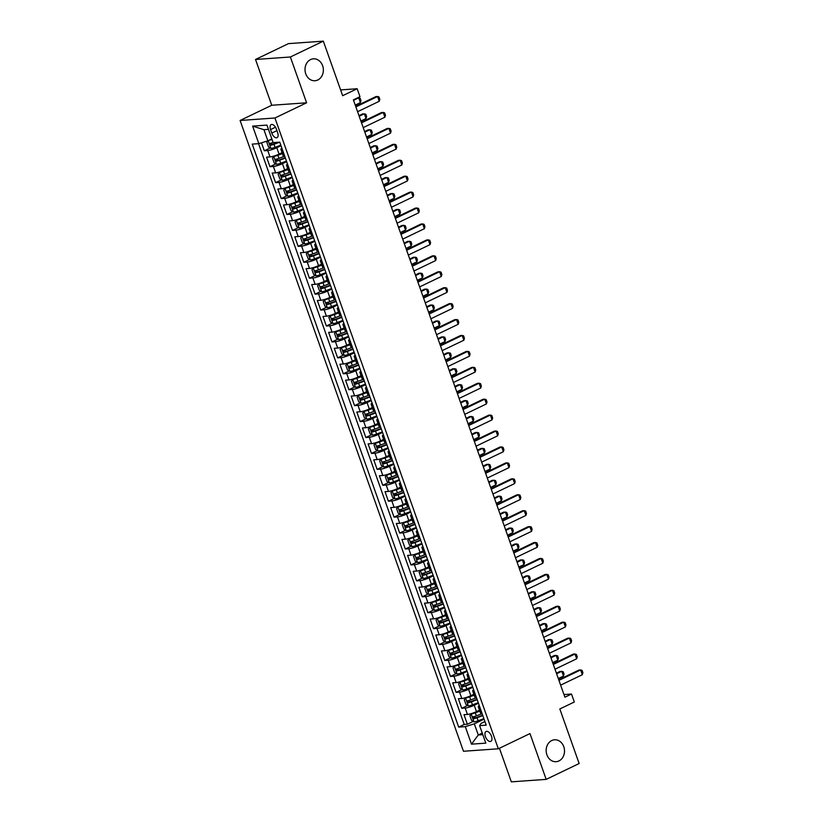 <?xml version="1.0" encoding="UTF-8"?>
<svg xmlns="http://www.w3.org/2000/svg" width="823" height="823" viewBox="0 0 823 823"><rect width="100%" height="100%" fill="white"/><g stroke="black" fill="none" stroke-linecap="round" stroke-linejoin="round"><path stroke-width="1.23" d="M551.719 740.546A10.977 9.166 -94.1 0 1 554.548 739.795A10.977 9.166 -94.1 0 1 564.239 748.364A10.977 9.166 -94.1 0 1 558.94 760.936A10.977 9.166 -94.1 0 1 556.111 761.697A10.977 9.166 -94.1 0 1 546.431 753.127A10.977 9.166 -94.1 0 1 551.719 740.546M310.58 59.585A10.977 9.166 -94.1 0 1 313.409 58.824A10.977 9.166 -94.1 0 1 323.089 67.393A10.977 9.166 -94.1 0 1 317.801 79.975A10.977 9.166 -94.1 0 1 314.972 80.736A10.977 9.166 -94.1 0 1 305.282 72.167A10.977 9.166 -94.1 0 1 310.58 59.585M491.465 736.215A5.494 2.87 -115.7 0 0 486.074 731.482A5.494 2.87 -115.7 0 0 485.436 736.636A5.494 2.87 -115.7 0 0 490.827 741.369A5.494 2.87 -115.7 0 0 491.465 736.215M499.438 748.261L511.33 781.85L546.184 779.371L579.145 763.528L559.825 708.973L574.32 701.998L571.501 694.036L563.981 694.571M240.1 120.477L463.472 751.265L498.327 748.786L274.954 117.998L240.1 120.477L271.744 105.262L306.598 102.793L290.375 56.993L255.521 59.472L271.744 105.262M255.521 59.472L288.482 43.629L323.336 41.15L342.656 95.705L357.151 88.74L340.599 89.913M290.375 56.993L323.336 41.15M261.488 142.811L264.317 150.784L270.191 147.955M282.073 152.656L279.048 154.107A6.862 1.183 160.5 0 1 270.006 156.905L266.57 157.152L269.954 166.709L275.828 163.88M287.711 168.581L284.686 170.032A6.862 1.183 -19.5 0 1 275.654 172.84L272.207 173.077L275.592 182.634L281.466 179.815M293.348 184.506L290.334 185.967A6.862 1.183 -19.5 0 1 281.291 188.765L277.855 189.012L281.24 198.569L287.114 195.74M298.996 200.442L295.971 201.892A6.862 1.183 -19.5 0 1 286.929 204.69L283.493 204.937L286.877 214.494L292.751 211.676M304.633 216.367L301.609 217.817A6.862 1.183 -19.5 0 1 292.566 220.626L289.13 220.873L292.515 230.43L298.389 227.601M310.271 232.292L307.257 233.753A6.862 1.183 -19.5 0 1 298.214 236.551L294.778 236.798L298.163 246.355L304.037 243.526M315.919 248.227L312.894 249.678A6.862 1.183 -19.5 0 1 303.852 252.486L300.416 252.723L303.8 262.28L309.674 259.461M321.556 264.152L318.532 265.603A6.862 1.183 -19.5 0 1 309.489 268.411L306.053 268.658L309.438 278.215L315.312 275.386M327.194 280.087L324.18 281.538A6.862 1.183 -19.5 0 1 315.137 284.336L311.691 284.583L315.075 294.14L320.96 291.321M332.842 296.013L329.817 297.463A6.862 1.183 -19.5 0 1 320.775 300.272L317.339 300.508L320.723 310.065L326.597 307.246M338.479 311.938L335.455 313.398A6.862 1.183 -19.5 0 1 326.412 316.197L322.976 316.444L326.361 326.001L332.235 323.172M344.117 327.873L341.092 329.323A6.862 1.183 -19.5 0 1 332.06 332.122L328.614 332.369L331.998 341.926L337.883 339.107M349.765 343.798L346.74 345.249A6.862 1.183 -19.5 0 1 337.697 348.057L334.261 348.304L337.646 357.861L343.52 355.032M355.402 359.733L352.378 361.184A6.862 1.183 -19.5 0 1 343.335 363.982L339.899 364.229L343.284 373.786L349.158 370.957M361.04 375.658L358.015 377.109A6.862 1.183 -19.5 0 1 348.983 379.917L345.537 380.154L348.921 389.711L354.795 386.892M366.677 391.583L363.663 393.044A6.862 1.183 -19.5 0 1 354.62 395.842L351.184 396.089L354.569 405.646L360.443 402.817M372.325 407.519L369.301 408.969A6.862 1.183 -19.5 0 1 360.258 411.767L356.822 412.014L360.207 421.571L366.081 418.753M377.963 423.444L374.938 424.894A6.862 1.183 -19.5 0 1 365.906 427.703L362.459 427.939L365.844 437.507L371.718 434.678M383.6 439.369L380.586 440.83A6.862 1.183 -19.5 0 1 371.543 443.628L368.107 443.875L371.492 453.432L377.366 450.603M389.248 455.304L386.224 456.755A6.862 1.183 -19.5 0 1 377.181 459.563L373.745 459.8L377.129 469.357L383.004 466.538M394.886 471.229L391.861 472.68A6.862 1.183 -19.5 0 1 382.818 475.488L379.382 475.735L382.767 485.292L388.641 482.463M400.523 487.165L397.509 488.615A6.862 1.183 -19.5 0 1 388.466 491.413L385.03 491.66L388.405 501.217L394.289 498.388M406.171 503.09L403.147 504.54A6.862 1.183 -19.5 0 1 394.104 507.349L390.668 507.585L394.052 517.142L399.927 514.324M411.809 519.015L408.784 520.475A6.862 1.183 -19.5 0 1 399.741 523.274L396.305 523.521L399.69 533.078L405.564 530.249M417.446 534.95L414.432 536.401A6.862 1.183 -19.5 0 1 405.389 539.199L401.943 539.446L405.328 549.003L411.212 546.184M423.094 550.875L420.069 552.326A6.862 1.183 -19.5 0 1 411.027 555.134L407.591 555.381L410.975 564.938L416.85 562.109M428.732 566.81L425.707 568.261A6.862 1.183 -19.5 0 1 416.664 571.059L413.228 571.306L416.613 580.863L422.487 578.034M434.369 582.735L431.345 584.186A6.862 1.183 -19.5 0 1 422.312 586.994L418.866 587.231L422.25 596.788L428.125 593.969M440.017 598.66L436.992 600.111A6.862 1.183 -19.5 0 1 427.95 602.92L424.514 603.166L427.898 612.724L433.772 609.894M445.654 614.596L442.63 616.046A6.862 1.183 -19.5 0 1 433.587 618.845L430.151 619.091L433.536 628.649L439.41 625.83M451.292 630.521L448.268 631.971A6.862 1.183 -19.5 0 1 439.235 634.78L435.789 635.017L439.173 644.574L445.048 641.755M456.93 646.446L453.915 647.907A6.862 1.183 -19.5 0 1 444.873 650.705L441.437 650.952L444.821 660.509L450.695 657.68M462.577 662.381L459.553 663.832A6.862 1.183 -19.5 0 1 450.51 666.63L447.074 666.877L450.459 676.434L456.333 673.615M468.215 678.306L465.19 679.757A6.862 1.183 -19.5 0 1 456.148 682.565L452.712 682.812L456.096 692.369L461.97 689.54M473.853 694.242L470.838 695.692A6.862 1.183 -19.5 0 1 461.796 698.49L458.36 698.737L461.744 708.294L467.618 705.465M357.151 88.74L359.98 96.703L353.386 99.871L564.907 697.204L571.501 694.036M270.561 129.581L271.796 133.079A5.319 2.778 -115.7 0 0 277.022 137.667A5.319 2.778 -115.7 0 0 277.639 132.668L276.405 129.16A5.319 2.778 -115.7 0 0 271.179 124.582A5.319 2.778 -115.7 0 0 270.561 129.581L275.468 127.226M484.912 721.524L481.105 723.355L479.603 725.619L486.198 725.156L279.748 142.153L273.154 142.626L266.94 125.096L252.63 126.114L258.834 143.644L252.239 144.107L458.689 727.11L465.283 726.637L474.326 723.839L478.276 734.99L482.803 734.661M479.603 725.619L485.807 743.148L471.486 744.167L465.283 726.637M478.43 703.223L474.223 705.249A6.862 1.183 160.5 0 1 465.18 708.047L461.744 708.294M479.5 710.167L476.476 711.617L474.223 705.249M472.793 687.298L468.575 689.314A6.862 1.183 160.5 0 1 459.532 692.122L456.096 692.369M467.145 671.362L462.938 673.389A6.862 1.183 160.5 0 1 453.895 676.187L450.459 676.434M461.508 655.437L457.3 657.464A6.862 1.183 160.5 0 1 448.257 660.262L444.821 660.509M455.87 639.512L451.652 641.529A6.862 1.183 160.5 0 1 442.62 644.337L439.173 644.574M450.222 623.577L446.015 625.603A6.862 1.183 160.5 0 1 436.972 628.402L433.536 628.649M444.585 607.652L440.377 609.678A6.862 1.183 160.5 0 1 431.334 612.477L427.898 612.724M438.947 591.716L434.729 593.743A6.862 1.183 160.5 0 1 425.697 596.552L422.25 596.788M433.299 575.791L429.092 577.818A6.862 1.183 160.5 0 1 420.049 580.616L416.613 580.863M427.662 559.866L423.454 561.883A6.862 1.183 160.5 0 1 414.411 564.691L410.975 564.938M422.024 543.931L417.817 545.958A6.862 1.183 160.5 0 1 408.774 548.756L405.328 549.003M416.376 528.006L412.169 530.033A6.862 1.183 160.5 0 1 403.126 532.831L399.69 533.078M410.739 512.071L406.531 514.097A6.862 1.183 160.5 0 1 397.488 516.906L394.052 517.142M405.101 496.146L400.894 498.172A6.862 1.183 160.5 0 1 391.851 500.97L388.405 501.217M399.464 480.221L395.246 482.237A6.862 1.183 160.5 0 1 386.203 485.045L382.767 485.292M393.816 464.285L389.608 466.312A6.862 1.183 160.5 0 1 380.565 469.12L377.129 469.357M388.178 448.36L383.971 450.387A6.862 1.183 160.5 0 1 374.928 453.185L371.492 453.432M382.541 432.435L378.323 434.451A6.862 1.183 160.5 0 1 369.28 437.26L365.844 437.507M376.893 416.5L372.685 418.526A6.862 1.183 160.5 0 1 363.643 421.325L360.207 421.571M371.255 400.575L367.048 402.601A6.862 1.183 160.5 0 1 358.005 405.4L354.569 405.646M365.618 384.639L361.4 386.666A6.862 1.183 160.5 0 1 352.367 389.474L348.921 389.711M359.97 368.714L355.762 370.741A6.862 1.183 160.5 0 1 346.72 373.539L343.284 373.786M354.332 352.789L350.125 354.806A6.862 1.183 160.5 0 1 341.082 357.614L337.646 357.861M348.695 336.854L344.477 338.881A6.862 1.183 160.5 0 1 335.445 341.679L331.998 341.926M343.047 320.929L338.839 322.955A6.862 1.183 160.5 0 1 329.797 325.754L326.361 326.001M337.409 305.004L333.202 307.02A6.862 1.183 160.5 0 1 324.159 309.829L320.723 310.065M331.772 289.068L327.564 291.095A6.862 1.183 160.5 0 1 318.522 293.893L315.075 294.14M326.124 273.143L321.916 275.17A6.862 1.183 160.5 0 1 312.874 277.968L309.438 278.215M320.486 257.208L316.279 259.235A6.862 1.183 160.5 0 1 307.236 262.043L303.8 262.28M314.849 241.283L310.641 243.31A6.862 1.183 160.5 0 1 301.599 246.108L298.163 246.355M309.211 225.358L304.994 227.374A6.862 1.183 160.5 0 1 295.951 230.183L292.515 230.43M303.564 209.423L299.356 211.449A6.862 1.183 160.5 0 1 290.313 214.247L286.877 214.494M297.926 193.498L293.718 195.524A6.862 1.183 160.5 0 1 284.676 198.322L281.24 198.569M292.288 177.562L288.071 179.589A6.862 1.183 160.5 0 1 279.038 182.397L275.592 182.634M286.641 161.637L282.433 163.664A6.862 1.183 160.5 0 1 273.39 166.462L269.954 166.709M281.003 145.712L276.795 147.728A6.862 1.183 160.5 0 1 267.753 150.537L264.317 150.784M258.556 143.665L464.223 724.446L467.382 724.219L473.256 721.401M476.476 711.617A6.862 1.183 -19.5 0 1 467.433 714.426L463.997 714.662L467.382 724.219M284.604 155.866L284.326 155.886A6.862 1.183 160.5 0 1 283.133 155.65L280.88 149.272A6.862 1.183 160.5 0 1 281.877 148.181M282.34 149.498L282.073 149.519A6.862 1.183 160.5 0 1 280.88 149.272M287.988 165.423L287.711 165.444A6.862 1.183 160.5 0 1 286.517 165.207A6.862 1.183 160.5 0 1 287.515 164.106M286.517 165.207L288.77 171.575A6.862 1.183 -19.5 0 0 289.963 171.822L290.241 171.801M293.626 181.358L293.348 181.379A6.862 1.183 160.5 0 1 292.155 181.132A6.862 1.183 160.5 0 1 293.163 180.042M292.155 181.132L294.408 187.5A6.862 1.183 -19.5 0 0 295.611 187.747L295.879 187.726M299.263 197.283L298.996 197.304A6.862 1.183 160.5 0 1 297.792 197.057A6.862 1.183 160.5 0 1 298.8 195.967M297.792 197.057L300.056 203.435A6.862 1.183 -19.5 0 0 301.249 203.672L301.527 203.662M304.911 213.219L304.633 213.239A6.862 1.183 160.5 0 1 303.44 212.992A6.862 1.183 160.5 0 1 304.438 211.892M303.44 212.992L305.693 219.36A6.862 1.183 -19.5 0 0 306.886 219.607L307.164 219.587M310.549 229.144L310.271 229.164A6.862 1.183 160.5 0 1 309.078 228.917A6.862 1.183 160.5 0 1 310.086 227.827M309.078 228.917L311.331 235.296A6.862 1.183 -19.5 0 0 312.534 235.532L312.802 235.512M316.186 245.069L315.919 245.089A6.862 1.183 160.5 0 1 314.715 244.853A6.862 1.183 160.5 0 1 315.723 243.752M314.715 244.853L316.978 251.221A6.862 1.183 -19.5 0 0 318.172 251.468L318.45 251.447M321.834 261.004L321.556 261.025A6.862 1.183 160.5 0 1 320.363 260.778A6.862 1.183 160.5 0 1 321.361 259.677M320.363 260.778L322.616 267.146A6.862 1.183 -19.5 0 0 323.809 267.393L324.087 267.372M327.472 276.929L327.194 276.95A6.862 1.183 160.5 0 1 326.001 276.703A6.862 1.183 160.5 0 1 327.009 275.612M326.001 276.703L328.254 283.081A6.862 1.183 -19.5 0 0 329.457 283.318L329.725 283.297M333.109 292.865L332.842 292.875A6.862 1.183 160.5 0 1 331.638 292.638A6.862 1.183 160.5 0 1 332.646 291.537M331.638 292.638L333.901 299.006A6.862 1.183 -19.5 0 0 335.095 299.253L335.373 299.233M338.757 308.79L338.479 308.81A6.862 1.183 160.5 0 1 337.286 308.563A6.862 1.183 160.5 0 1 338.284 307.473M337.286 308.563L339.539 314.931A6.862 1.183 -19.5 0 0 340.732 315.178L341.01 315.158M344.395 324.715L344.117 324.735A6.862 1.183 160.5 0 1 342.924 324.488A6.862 1.183 160.5 0 1 343.921 323.398M342.924 324.488L345.176 330.867A6.862 1.183 -19.5 0 0 346.38 331.113L346.648 331.093M350.032 340.65L349.765 340.671A6.862 1.183 160.5 0 1 348.561 340.424A6.862 1.183 160.5 0 1 349.569 339.323M348.561 340.424L350.824 346.792A6.862 1.183 -19.5 0 0 352.018 347.039L352.295 347.018M355.67 356.575L355.402 356.596A6.862 1.183 160.5 0 1 354.209 356.349A6.862 1.183 160.5 0 1 355.207 355.258M354.209 356.349L356.462 362.727A6.862 1.183 -19.5 0 0 357.655 362.964L357.933 362.943M361.318 372.5L361.04 372.521A6.862 1.183 160.5 0 1 359.846 372.284A6.862 1.183 160.5 0 1 360.844 371.183M359.846 372.284L362.099 378.652A6.862 1.183 -19.5 0 0 363.293 378.899L363.571 378.878M366.955 388.435L366.677 388.456A6.862 1.183 160.5 0 1 365.484 388.209A6.862 1.183 160.5 0 1 366.492 387.119M365.484 388.209L367.747 394.577A6.862 1.183 -19.5 0 0 368.941 394.824L369.208 394.803M372.593 404.36L372.325 404.381A6.862 1.183 160.5 0 1 371.132 404.134A6.862 1.183 160.5 0 1 372.13 403.044M371.132 404.134L373.385 410.512A6.862 1.183 -19.5 0 0 374.578 410.749L374.856 410.739M378.241 420.296L377.963 420.306A6.862 1.183 160.5 0 1 376.769 420.069A6.862 1.183 160.5 0 1 377.767 418.969M376.769 420.069L379.022 426.437A6.862 1.183 -19.5 0 0 380.216 426.684L380.493 426.664M383.878 436.221L383.6 436.241A6.862 1.183 160.5 0 1 382.407 435.995A6.862 1.183 160.5 0 1 383.415 434.904M382.407 435.995L384.66 442.363A6.862 1.183 -19.5 0 0 385.864 442.609L386.131 442.589M389.516 452.146L389.248 452.166A6.862 1.183 160.5 0 1 388.045 451.92A6.862 1.183 160.5 0 1 389.053 450.829M388.045 451.92L390.308 458.298A6.862 1.183 -19.5 0 0 391.501 458.545L391.779 458.524M395.163 468.081L394.886 468.102A6.862 1.183 160.5 0 1 393.692 467.855A6.862 1.183 160.5 0 1 394.69 466.754M393.692 467.855L395.945 474.223A6.862 1.183 -19.5 0 0 397.139 474.47L397.416 474.449M400.801 484.006L400.523 484.027A6.862 1.183 160.5 0 1 399.33 483.78A6.862 1.183 160.5 0 1 400.338 482.69M399.33 483.78L401.583 490.158A6.862 1.183 -19.5 0 0 402.786 490.395L403.054 490.374M406.439 499.931L406.171 499.952A6.862 1.183 160.5 0 1 404.967 499.715A6.862 1.183 160.5 0 1 405.976 498.615M404.967 499.715L407.231 506.083A6.862 1.183 -19.5 0 0 408.424 506.33L408.702 506.31M412.086 515.867L411.809 515.887A6.862 1.183 160.5 0 1 410.615 515.64A6.862 1.183 160.5 0 1 411.613 514.55M410.615 515.64L412.868 522.008A6.862 1.183 -19.5 0 0 414.062 522.255L414.339 522.235M417.724 531.792L417.446 531.812A6.862 1.183 160.5 0 1 416.253 531.565A6.862 1.183 160.5 0 1 417.251 530.475M416.253 531.565L418.506 537.944A6.862 1.183 -19.5 0 0 419.709 538.18L419.977 538.17M423.361 547.727L423.094 547.748A6.862 1.183 160.5 0 1 421.89 547.501A6.862 1.183 160.5 0 1 422.899 546.4M421.89 547.501L424.154 553.869A6.862 1.183 -19.5 0 0 425.347 554.116L425.625 554.095M429.009 563.652L428.732 563.673A6.862 1.183 160.5 0 1 427.538 563.426A6.862 1.183 160.5 0 1 428.536 562.335M427.538 563.426L429.791 569.804A6.862 1.183 -19.5 0 0 430.985 570.041L431.262 570.02M434.647 579.577L434.369 579.598A6.862 1.183 160.5 0 1 433.176 579.361A6.862 1.183 160.5 0 1 434.174 578.26M433.176 579.361L435.429 585.729A6.862 1.183 -19.5 0 0 436.632 585.976L436.9 585.955M440.284 595.513L440.017 595.533A6.862 1.183 160.5 0 1 438.813 595.286A6.862 1.183 160.5 0 1 439.821 594.196M438.813 595.286L441.077 601.654A6.862 1.183 -19.5 0 0 442.27 601.901L442.537 601.88M445.922 611.438L445.654 611.458A6.862 1.183 160.5 0 1 444.461 611.211A6.862 1.183 160.5 0 1 445.459 610.121M444.461 611.211L446.714 617.589A6.862 1.183 -19.5 0 0 447.907 617.826L448.185 617.816M451.57 627.373L451.292 627.383A6.862 1.183 160.5 0 1 450.099 627.147A6.862 1.183 160.5 0 1 451.097 626.046M450.099 627.147L452.352 633.515A6.862 1.183 -19.5 0 0 453.545 633.761L453.823 633.741M457.207 643.298L456.93 643.319A6.862 1.183 160.5 0 1 455.736 643.072A6.862 1.183 160.5 0 1 456.744 641.981M455.736 643.072L458 649.44A6.862 1.183 -19.5 0 0 459.193 649.686L459.46 649.666M462.845 659.223L462.577 659.244A6.862 1.183 160.5 0 1 461.374 658.997A6.862 1.183 160.5 0 1 462.382 657.906M461.374 658.997L463.637 665.375A6.862 1.183 -19.5 0 0 464.83 665.622L465.108 665.601M468.493 675.158L468.215 675.179A6.862 1.183 160.5 0 1 467.022 674.932A6.862 1.183 160.5 0 1 468.02 673.831M467.022 674.932L469.275 681.3A6.862 1.183 -19.5 0 0 470.468 681.547L470.746 681.526M474.13 691.083L473.853 691.104A6.862 1.183 160.5 0 1 472.659 690.857A6.862 1.183 160.5 0 1 473.667 689.767M472.659 690.857L474.912 697.235A6.862 1.183 -19.5 0 0 476.116 697.472L476.383 697.451M479.768 707.008L479.5 707.029A6.862 1.183 160.5 0 1 478.297 706.792A6.862 1.183 160.5 0 1 479.305 705.692M478.297 706.792L480.56 713.16A6.862 1.183 -19.5 0 0 481.753 713.407L482.031 713.387M268.452 129.365L263.926 129.684L267.876 140.836L258.834 143.644M271.837 138.933L267.876 140.836M306.598 102.793L274.954 117.998M546.184 779.371L529.971 733.581L498.327 748.786M482.237 733.077L478.276 734.99L471.486 744.167M484.068 719.148L474.326 723.839M464.223 724.446L458.689 727.11M263.926 129.684L252.63 126.114M355.886 106.918L377.551 96.497L378.981 96.919L379.835 99.305L379.249 101.28L357.573 111.702M379.249 101.28L377.551 96.497L375.864 96.62L355.67 106.321M267.825 140.856L266.817 142.173L268.504 146.957L270.952 148.407A4.547 0.782 -19.5 0 0 275.057 147.327L280.818 145.187M270.777 139.437L271.899 139.087M268.915 140.332A4.547 0.782 -19.5 0 0 272.022 139.447M273.092 142.472A4.547 0.782 160.5 0 1 270.078 143.346L270.757 145.26A4.547 0.782 -19.5 0 0 273.987 144.303L279.748 142.163M278.4 142.245L272.65 144.344L271.384 143.49M355.238 105.107L360.402 102.618L358.715 97.834L353.54 100.324M360.402 102.618L360.988 100.653L360.145 98.256L357.419 97.927M361.523 122.853L383.199 112.432L384.629 112.854L385.473 115.241L384.886 117.205L363.21 127.627M384.886 117.205L383.199 112.432L381.502 112.545L361.307 122.257M367.161 138.778L388.837 128.357L390.267 128.779L391.11 131.166L390.534 133.141L368.858 143.552M390.534 133.141L388.837 128.357L387.139 128.481L366.955 138.182M372.798 154.703L394.474 144.282L395.904 144.704L396.758 147.101L396.172 149.066L374.496 159.487M396.172 149.066L394.474 144.282L392.787 144.406L372.593 154.117M378.446 170.639L400.122 160.218L401.552 160.639L402.396 163.026L401.809 164.991L380.133 175.412M401.809 164.991L400.122 160.218L398.425 160.341L378.23 170.042M275.458 155.568L272.454 158.098L274.152 162.882L276.6 164.343A4.547 0.782 -19.5 0 0 280.705 163.263L286.455 161.113M275.51 155.547L282.279 153.243M273.771 156.38A4.547 0.782 -19.5 0 0 277.886 155.3L282.412 153.613M284.707 156.175L278.956 158.325A4.547 0.782 160.5 0 1 275.715 159.271L276.394 161.185A4.547 0.782 -19.5 0 0 279.635 160.238L285.386 158.088M285.262 157.728L278.287 160.269L277.032 159.425M360.875 121.032L366.05 118.543L364.352 113.769L359.188 116.249M366.05 118.543L366.636 116.578L365.782 114.191L362.655 113.893L358.972 115.662M281.096 171.503L278.092 174.034L279.789 178.807L282.238 180.268A4.547 0.782 -19.5 0 0 286.342 179.188L292.103 177.048M281.147 171.482L287.927 169.178M279.419 172.305A4.547 0.782 -19.5 0 0 283.524 171.225L288.05 169.538M290.354 172.11L284.593 174.25A4.547 0.782 160.5 0 1 281.353 175.206L282.032 177.11A4.547 0.782 -19.5 0 0 285.272 176.163L291.023 174.023M290.9 173.653L283.935 176.204L282.67 175.35M366.523 136.957L371.687 134.478L370 129.695L364.826 132.184M371.687 134.478L372.274 132.503L371.43 130.116L368.303 129.818L364.62 131.587M286.733 187.428L283.74 189.959L285.427 194.742L287.875 196.203A4.547 0.782 -19.5 0 0 291.98 195.123L297.741 192.973M286.795 187.407L293.564 185.103M285.056 188.23A4.547 0.782 -19.5 0 0 289.161 187.15L293.688 185.463M295.992 188.035L290.231 190.185A4.547 0.782 160.5 0 1 287.001 191.131L287.669 193.045A4.547 0.782 -19.5 0 0 290.91 192.088L296.671 189.948M296.537 189.578L289.573 192.129L288.307 191.275M372.161 152.893L377.325 150.403L375.638 145.63L370.463 148.109M377.325 150.403L377.911 148.438L377.068 146.052L373.94 145.743L370.257 147.512M292.371 203.353L289.377 205.894L291.064 210.667L293.513 212.128A4.547 0.782 -19.5 0 0 297.628 211.048L303.378 208.908M292.432 203.332L299.202 201.028M290.694 204.166A4.547 0.782 -19.5 0 0 294.809 203.086L299.335 201.398M301.63 203.97L295.879 206.11A4.547 0.782 160.5 0 1 292.638 207.057L293.317 208.97A4.547 0.782 -19.5 0 0 296.558 208.024L302.308 205.873M302.185 205.513L295.21 208.065L293.955 207.211M377.798 168.818L382.973 166.328L381.275 161.555L376.111 164.044M382.973 166.328L383.549 164.363L382.705 161.977L379.578 161.678L375.895 163.448M384.084 186.564L405.76 176.143L407.19 176.564L408.033 178.951L407.447 180.926L385.781 191.347M407.447 180.926L405.76 176.143L404.062 176.266L383.878 185.967M298.019 219.288L295.015 221.819L296.712 226.603L299.161 228.053A4.547 0.782 -19.5 0 0 303.265 226.973L309.026 224.833M298.07 219.268L304.839 216.963M296.342 220.091A4.547 0.782 -19.5 0 0 300.446 219.011L304.973 217.323M307.277 219.895L301.516 222.035A4.547 0.782 160.5 0 1 298.276 222.992L298.955 224.905A4.547 0.782 -19.5 0 0 302.195 223.949L307.946 221.809M307.823 221.438L300.848 223.99L299.593 223.136M383.446 184.743L388.61 182.264L386.923 177.48L381.749 179.97M388.61 182.264L389.197 180.299L388.353 177.902L385.226 177.603L381.543 179.373M389.721 202.489L411.397 192.078L412.827 192.489L413.681 194.886L413.095 196.851L391.419 207.273M413.095 196.851L411.397 192.078L409.7 192.191L389.516 201.902M303.656 235.213L300.662 237.744L302.35 242.528L304.798 243.989A4.547 0.782 -19.5 0 0 308.903 242.908L314.664 240.758M303.708 235.193L310.487 232.888M301.979 236.016A4.547 0.782 -19.5 0 0 306.084 234.946L310.61 233.259M312.915 235.82L307.154 237.97A4.547 0.782 160.5 0 1 303.924 238.917L304.592 240.83A4.547 0.782 -19.5 0 0 307.833 239.884L313.594 237.734M313.46 237.374L306.495 239.915L305.23 239.061M389.084 200.678L394.248 198.189L392.561 193.415L387.386 195.895M394.248 198.189L394.834 196.224L393.991 193.837L390.863 193.528L387.18 195.308M395.369 218.424L417.045 208.003L418.475 208.425L419.319 210.811L418.732 212.776L397.056 223.198M418.732 212.776L417.045 208.003L415.348 208.126L395.153 217.828M309.294 251.138L306.3 253.679L307.987 258.453L310.436 259.914A4.547 0.782 -19.5 0 0 314.551 258.834L320.301 256.694M309.355 251.128L316.125 248.813M307.617 251.951A4.547 0.782 -19.5 0 0 311.722 250.871L316.258 249.184M318.552 251.756L312.802 253.896A4.547 0.782 160.5 0 1 309.561 254.852L310.24 256.755A4.547 0.782 -19.5 0 0 313.47 255.809L319.231 253.659M319.098 253.299L312.133 255.85L310.878 254.996M394.721 216.603L399.896 214.124L398.198 209.34L393.034 211.83M399.896 214.124L400.472 212.149L399.628 209.762L396.501 209.464L392.818 211.233M401.007 234.349L422.683 223.928L424.112 224.35L424.956 226.747L424.37 228.712L402.694 239.133M424.37 228.712L422.683 223.928L420.985 224.051L400.801 233.763M314.942 267.074L311.938 269.605L313.635 274.388L316.083 275.839A4.547 0.782 -19.5 0 0 320.188 274.759L325.949 272.619M314.993 267.053L321.762 264.749M313.265 267.876A4.547 0.782 -19.5 0 0 317.369 266.796L321.896 265.109M324.2 267.681L318.439 269.821A4.547 0.782 160.5 0 1 315.199 270.777L315.878 272.691A4.547 0.782 -19.5 0 0 319.118 271.734L324.869 269.594M324.746 269.224L317.771 271.775L316.516 270.921M400.359 232.539L405.533 230.049L403.836 225.265L398.671 227.755M405.533 230.049L406.12 228.084L405.266 225.687L402.149 225.389L398.466 227.158M406.644 250.285L428.32 239.863L429.75 240.285L430.604 242.672L430.018 244.637L408.342 255.058M430.018 244.637L428.32 239.863L426.623 239.977L406.439 249.688M320.579 282.999L317.585 285.54L319.273 290.313L321.721 291.774A4.547 0.782 -19.5 0 0 325.826 290.694L331.587 288.544M320.631 282.978L327.41 280.674M318.902 283.812A4.547 0.782 -19.5 0 0 323.007 282.731L327.533 281.044M329.838 283.606L324.077 285.756A4.547 0.782 160.5 0 1 320.847 286.702L321.515 288.616A4.547 0.782 -19.5 0 0 324.756 287.669L330.517 285.519M330.383 285.159L323.418 287.711L322.153 286.857M406.006 248.464L411.171 245.974L409.484 241.201L404.309 243.68M411.171 245.974L411.757 244.009L410.914 241.623L407.786 241.324L404.103 243.094M412.292 266.21L433.968 255.788L435.398 256.21L436.241 258.597L435.655 260.572L413.979 270.983M435.655 260.572L433.968 255.788L432.27 255.912L412.076 265.613M326.217 298.934L323.223 301.465L324.91 306.238L327.359 307.699A4.547 0.782 -19.5 0 0 331.474 306.619L337.224 304.479M326.278 298.914L333.048 296.609M324.54 299.737A4.547 0.782 -19.5 0 0 328.644 298.656L333.181 296.969M335.475 299.541L329.725 301.681A4.547 0.782 160.5 0 1 326.484 302.638L327.163 304.551A4.547 0.782 -19.5 0 0 330.393 303.594L336.154 301.455M336.021 301.084L329.056 303.636L327.801 302.782M411.644 264.389L416.819 261.909L415.121 257.126L409.957 259.615M416.819 261.909L417.395 259.934L416.551 257.548L413.424 257.249L409.741 259.019M417.93 282.135L439.605 271.713L441.035 272.135L441.879 274.532L441.293 276.497L419.617 286.918M441.293 276.497L439.605 271.713L437.908 271.837L417.714 281.548M331.864 314.859L328.861 317.39L330.558 322.174L333.006 323.634A4.547 0.782 -19.5 0 0 337.111 322.554L342.862 320.404M331.916 314.839L338.685 312.534M330.188 315.662A4.547 0.782 -19.5 0 0 334.292 314.581L338.819 312.894M341.113 315.466L335.362 317.616A4.547 0.782 160.5 0 1 332.122 318.563L332.801 320.476A4.547 0.782 -19.5 0 0 336.041 319.519L341.792 317.38M341.668 317.02L334.694 319.561L333.438 318.707M417.282 280.324L422.456 277.835L420.759 273.061L415.594 275.54M422.456 277.835L423.043 275.87L422.189 273.483L419.072 273.174L415.378 274.954M423.567 298.07L445.243 287.649L446.673 288.071L447.517 290.457L446.94 292.422L425.265 302.843M446.94 292.422L445.243 287.649L443.546 287.772L423.361 297.473M337.502 330.784L334.498 333.325L336.196 338.099L338.644 339.56A4.547 0.782 -19.5 0 0 342.749 338.479L348.51 336.34M337.553 330.764L344.333 328.459M335.825 331.597A4.547 0.782 -19.5 0 0 339.93 330.517L344.456 328.83M346.761 331.402L341 333.541A4.547 0.782 160.5 0 1 337.759 334.498L338.438 336.401A4.547 0.782 -19.5 0 0 341.679 335.455L347.44 333.305M347.306 332.945L340.341 335.496L339.076 334.642M422.929 296.249L428.094 293.77L426.407 288.986L421.232 291.476M428.094 293.77L428.68 291.795L427.837 289.408L424.709 289.11L421.026 290.879M429.215 313.995L450.881 303.574L452.311 303.996L453.164 306.382L452.578 308.358L430.902 318.779M452.578 308.358L450.881 303.574L449.193 303.697L428.999 313.398M343.14 346.72L340.146 349.25L341.833 354.034L344.281 355.485A4.547 0.782 -19.5 0 0 348.396 354.404L354.147 352.265M343.201 346.699L349.97 344.395M341.463 347.522A4.547 0.782 -19.5 0 0 345.567 346.442L350.104 344.755M352.398 347.327L346.648 349.466A4.547 0.782 160.5 0 1 343.407 350.423L344.086 352.337A4.547 0.782 -19.5 0 0 347.316 351.38L353.077 349.24M352.944 348.87L345.979 351.421L344.714 350.567M428.567 312.174L433.742 309.695L432.044 304.911L426.88 307.401M433.742 309.695L434.318 307.73L433.474 305.333L430.347 305.035L426.664 306.804M434.853 329.93L456.528 319.509L457.958 319.931L458.802 322.318L458.216 324.283L436.54 334.704M458.216 324.283L456.528 319.509L454.831 319.622L434.637 329.334M348.787 362.645L345.783 365.175L347.481 369.959L349.929 371.42A4.547 0.782 -19.5 0 0 354.034 370.34L359.785 368.19M348.839 362.624L355.608 360.32M347.1 363.457A4.547 0.782 -19.5 0 0 351.215 362.377L355.742 360.69M358.036 363.252L352.285 365.402A4.547 0.782 160.5 0 1 349.045 366.348L349.724 368.262A4.547 0.782 -19.5 0 0 352.964 367.315L358.715 365.165M358.591 364.805L351.616 367.346L350.361 366.502M434.205 328.11L439.379 325.62L437.682 320.847L432.517 323.326M439.379 325.62L439.966 323.655L439.112 321.268L435.984 320.96L432.301 322.739M440.49 345.855L462.166 335.434L463.596 335.856L464.439 338.243L463.863 340.218L442.188 350.629M463.863 340.218L462.166 335.434L460.469 335.558L440.284 345.259M354.425 378.58L351.421 381.111L353.118 385.884L355.567 387.345A4.547 0.782 -19.5 0 0 359.672 386.265L365.433 384.125M354.476 378.559L361.256 376.255M352.748 379.382A4.547 0.782 -19.5 0 0 356.853 378.302L361.379 376.615M363.684 379.187L357.923 381.327A4.547 0.782 160.5 0 1 354.682 382.284L355.361 384.187A4.547 0.782 -19.5 0 0 358.602 383.24L364.363 381.1M364.229 380.73L357.264 383.281L355.999 382.428M439.852 344.035L445.017 341.555L443.33 336.772L438.155 339.261M445.017 341.555L445.603 339.58L444.759 337.193L441.632 336.895L437.949 338.665M446.128 361.781L467.803 351.359L469.233 351.781L470.087 354.178L469.501 356.143L447.825 366.564M469.501 356.143L467.803 351.359L466.116 351.483L445.922 361.194M360.062 394.505L357.069 397.036L358.756 401.819L361.204 403.27A4.547 0.782 -19.5 0 0 365.309 402.2L371.07 400.05M360.124 394.484L366.893 392.18M358.386 395.307A4.547 0.782 -19.5 0 0 362.49 394.227L367.017 392.54M369.321 395.112L363.56 397.262A4.547 0.782 160.5 0 1 360.33 398.209L360.999 400.122A4.547 0.782 -19.5 0 0 364.239 399.165L370 397.025M369.866 396.655L362.902 399.206L361.636 398.353M445.49 359.97L450.654 357.48L448.967 352.707L443.792 355.186M450.654 357.48L451.241 355.515L450.397 353.118L447.27 352.82L443.587 354.59M451.776 377.716L473.451 367.295L474.881 367.716L475.725 370.103L475.138 372.068L453.463 382.489M475.138 372.068L473.451 367.295L471.754 367.408L451.56 377.119M365.7 410.43L362.706 412.971L364.394 417.745L366.852 419.205A4.547 0.782 -19.5 0 0 370.957 418.125L376.708 415.975M365.762 410.41L372.531 408.105M364.023 411.243A4.547 0.782 -19.5 0 0 368.138 410.163L372.665 408.475M374.959 411.037L369.208 413.187A4.547 0.782 160.5 0 1 365.968 414.134L366.647 416.047A4.547 0.782 -19.5 0 0 369.887 415.101L375.638 412.951M375.514 412.59L368.539 415.142L367.284 414.288M451.127 375.895L456.302 373.405L454.605 368.632L449.44 371.122M456.302 373.405L456.888 371.44L456.035 369.054L452.907 368.755L449.224 370.525M457.413 393.641L479.089 383.22L480.519 383.641L481.362 386.028L480.786 388.003L459.111 398.425M480.786 388.003L479.089 383.22L477.391 383.343L457.207 393.044M371.348 426.365L368.344 428.896L370.041 433.67L372.49 435.13A4.547 0.782 -19.5 0 0 376.595 434.05L382.356 431.91M371.399 426.345L378.169 424.04M369.671 427.168A4.547 0.782 -19.5 0 0 373.776 426.088L378.302 424.401M380.607 426.972L374.846 429.112A4.547 0.782 160.5 0 1 371.605 430.069L372.284 431.982A4.547 0.782 -19.5 0 0 375.525 431.026L381.275 428.886M381.152 428.516L374.187 431.067L372.922 430.213M456.775 391.82L461.94 389.341L460.252 384.557L455.078 387.047M461.94 389.341L462.526 387.366L461.682 384.979L458.555 384.68L454.872 386.45M463.051 409.566L484.726 399.155L486.156 399.567L487.01 401.963L486.424 403.928L464.748 414.35M486.424 403.928L484.726 399.155L483.039 399.268L462.845 408.98M376.985 442.29L373.992 444.821L375.679 449.605L378.127 451.066A4.547 0.782 -19.5 0 0 382.232 449.986L387.993 447.835M377.037 442.27L383.816 439.966M375.309 443.093A4.547 0.782 -19.5 0 0 379.413 442.013L383.94 440.336M386.244 442.897L380.483 445.048A4.547 0.782 160.5 0 1 377.253 445.994L377.922 447.907A4.547 0.782 -19.5 0 0 381.162 446.951L386.923 444.811M386.789 444.451L379.825 446.992L378.559 446.138M462.413 407.755L467.577 405.266L465.89 400.492L460.715 402.972M467.577 405.266L468.164 403.301L467.32 400.914L464.193 400.606L460.51 402.385M468.699 425.501L490.374 415.08L491.804 415.502L492.648 417.889L492.061 419.853L470.386 430.275M492.061 419.853L490.374 415.08L488.677 415.204L468.482 424.905M382.623 458.216L379.629 460.757L381.316 465.53L383.765 466.991A4.547 0.782 -19.5 0 0 387.88 465.911L393.631 463.771M382.685 458.205L389.454 455.891M380.946 459.028A4.547 0.782 -19.5 0 0 385.061 457.948L389.588 456.261M391.882 458.833L386.131 460.973A4.547 0.782 160.5 0 1 382.89 461.929L383.569 463.833A4.547 0.782 -19.5 0 0 386.81 462.886L392.561 460.736M392.437 460.376L385.462 462.927L384.207 462.073M468.05 423.68L473.225 421.201L471.528 416.417L466.363 418.907M473.225 421.201L473.801 419.226L472.958 416.839L469.83 416.541L466.147 418.31M474.336 441.426L496.012 431.005L497.442 431.427L498.285 433.814L497.699 435.789L476.033 446.21M497.699 435.789L496.012 431.005L494.314 431.129L474.13 440.83M388.271 474.151L385.267 476.682L386.964 481.465L389.413 482.916A4.547 0.782 -19.5 0 0 393.517 481.836L399.278 479.696M388.322 474.13L395.091 471.826M386.594 474.953A4.547 0.782 -19.5 0 0 390.699 473.873L395.225 472.186M397.53 474.758L391.769 476.898A4.547 0.782 160.5 0 1 388.528 477.854L389.207 479.768A4.547 0.782 -19.5 0 0 392.448 478.811L398.198 476.671M398.075 476.301L391.1 478.852L389.845 477.998M473.688 439.616L478.863 437.126L477.175 432.342L472.001 434.832M478.863 437.126L479.449 435.161L478.605 432.764L475.478 432.466L471.795 434.235M479.974 457.362L501.649 446.94L503.079 447.362L503.933 449.749L503.347 451.714L481.671 462.135M503.347 451.714L501.649 446.94L499.952 447.054L479.768 456.765M393.908 490.076L390.915 492.607L392.602 497.39L395.05 498.851A4.547 0.782 -19.5 0 0 399.155 497.771L404.916 495.621M393.96 490.055L400.739 487.751M392.232 490.889A4.547 0.782 -19.5 0 0 396.336 489.808L400.863 488.121M403.167 490.683L397.406 492.833A4.547 0.782 160.5 0 1 394.176 493.779L394.845 495.693A4.547 0.782 -19.5 0 0 398.085 494.746L403.846 492.596M403.712 492.236L396.748 494.777L395.482 493.934M479.336 455.541L484.5 453.051L482.813 448.278L477.638 450.757M484.5 453.051L485.086 451.086L484.243 448.7L481.116 448.401L477.433 450.171M485.621 473.287L507.297 462.865L508.727 463.287L509.571 465.674L508.984 467.649L487.309 478.06M508.984 467.649L507.297 462.865L505.6 462.989L485.405 472.69M399.546 506.011L396.552 508.542L398.239 513.315L400.688 514.776A4.547 0.782 -19.5 0 0 404.803 513.696L410.554 511.556M399.608 505.991L406.377 503.686M397.869 506.814A4.547 0.782 -19.5 0 0 401.974 505.734L406.511 504.046M408.805 506.618L403.054 508.758A4.547 0.782 160.5 0 1 399.813 509.715L400.492 511.628A4.547 0.782 -19.5 0 0 403.723 510.671L409.484 508.532M409.35 508.161L402.385 510.713L401.13 509.859M484.973 471.466L490.148 468.987L488.451 464.203L483.286 466.692M490.148 468.987L490.724 467.011L489.88 464.625L486.753 464.326L483.07 466.096M491.259 489.212L512.935 478.791L514.365 479.212L515.208 481.609L514.622 483.574L492.946 493.995M514.622 483.574L512.935 478.791L511.237 478.914L491.053 488.625M405.194 521.936L402.19 524.467L403.887 529.251L406.336 530.712A4.547 0.782 -19.5 0 0 410.44 529.631L416.191 527.481M405.245 521.916L412.014 519.611M403.517 522.739A4.547 0.782 -19.5 0 0 407.622 521.659L412.148 519.971M414.453 522.543L408.692 524.693A4.547 0.782 160.5 0 1 405.451 525.64L406.13 527.553A4.547 0.782 -19.5 0 0 409.37 526.597L415.121 524.457M414.998 524.086L408.023 526.638L406.768 525.784M490.611 487.401L495.785 484.912L494.088 480.138L488.924 482.617M495.785 484.912L496.372 482.947L495.518 480.56L492.401 480.251L488.708 482.021M496.897 505.147L518.572 494.726L520.002 495.148L520.846 497.534L520.27 499.499L498.594 509.921M520.27 499.499L518.572 494.726L516.875 494.849L496.691 504.55M410.831 537.861L407.827 540.402L409.525 545.176L411.973 546.637A4.547 0.782 -19.5 0 0 416.078 545.556L421.839 543.417M410.883 537.841L417.662 535.536M409.154 538.674A4.547 0.782 -19.5 0 0 413.259 537.594L417.786 535.907M420.09 538.479L414.329 540.618A4.547 0.782 160.5 0 1 411.089 541.565L411.767 543.478A4.547 0.782 -19.5 0 0 415.008 542.532L420.769 540.382M420.635 540.022L413.671 542.573L412.405 541.719M496.259 503.326L501.423 500.837L499.736 496.063L494.561 498.553M501.423 500.837L502.009 498.872L501.166 496.485L498.038 496.187L494.356 497.956M502.544 521.072L524.22 510.651L525.65 511.073L526.494 513.459L525.907 515.435L504.232 525.856M525.907 515.435L524.22 510.651L522.523 510.774L502.328 520.475M416.469 553.797L413.475 556.327L415.162 561.111L417.611 562.562A4.547 0.782 -19.5 0 0 421.726 561.481L427.476 559.342M416.531 553.776L423.3 551.472M414.792 554.599A4.547 0.782 -19.5 0 0 418.897 553.519L423.434 551.832M425.728 554.404L419.977 556.543A4.547 0.782 160.5 0 1 416.736 557.5L417.415 559.414A4.547 0.782 -19.5 0 0 420.646 558.457L426.407 556.317M426.273 555.947L419.308 558.498L418.053 557.644M501.896 519.251L507.071 516.772L505.373 511.988L500.209 514.478M507.071 516.772L507.647 514.807L506.803 512.41L503.676 512.112L499.993 513.881M508.182 536.997L529.858 526.586L531.288 526.998L532.131 529.395L531.545 531.36L509.869 541.781M531.545 531.36L529.858 526.586L528.16 526.699L507.966 536.411M422.117 569.722L419.113 572.252L420.81 577.036L423.259 578.497A4.547 0.782 -19.5 0 0 427.363 577.417L433.114 575.267M422.168 569.701L428.937 567.397M420.43 570.534A4.547 0.782 -19.5 0 0 424.545 569.454L429.071 567.767M431.365 570.329L425.614 572.479A4.547 0.782 160.5 0 1 422.374 573.425L423.053 575.339A4.547 0.782 -19.5 0 0 426.293 574.392L432.044 572.242M431.921 571.882L424.946 574.423L423.691 573.58M507.534 535.187L512.708 532.697L511.011 527.924L505.847 530.403M512.708 532.697L513.295 530.732L512.441 528.345L509.324 528.037L505.631 529.817M513.819 552.933L535.495 542.511L536.925 542.933L537.769 545.32L537.193 547.285L515.517 557.706M537.193 547.285L535.495 542.511L533.798 542.635L513.614 552.336M427.754 585.647L424.75 588.188L426.448 592.961L428.896 594.422A4.547 0.782 -19.5 0 0 433.001 593.342L438.762 591.202M427.806 585.637L434.585 583.322M426.077 586.46A4.547 0.782 -19.5 0 0 430.182 585.379L434.709 583.692M437.013 586.264L431.252 588.404A4.547 0.782 160.5 0 1 428.011 589.361L428.69 591.264A4.547 0.782 -19.5 0 0 431.931 590.317L437.692 588.167M437.558 587.807L430.594 590.358L429.328 589.505M513.182 551.112L518.346 548.632L516.659 543.849L511.484 546.338M518.346 548.632L518.932 546.657L518.089 544.27L514.961 543.972L511.278 545.742M519.467 568.858L541.133 558.436L542.563 558.858L543.417 561.255L542.83 563.22L521.154 573.641M542.83 563.22L541.133 558.436L539.446 558.56L519.251 568.271M433.392 601.582L430.398 604.113L432.085 608.897L434.534 610.347A4.547 0.782 -19.5 0 0 438.638 609.267L444.399 607.127M433.454 601.562L440.223 599.257M431.715 602.385A4.547 0.782 -19.5 0 0 435.82 601.304L440.346 599.617M442.651 602.189L436.9 604.329A4.547 0.782 160.5 0 1 433.659 605.286L434.338 607.199A4.547 0.782 -19.5 0 0 437.569 606.242L443.33 604.103M443.196 603.732L436.231 606.284L434.966 605.43M518.819 567.047L523.984 564.557L522.296 559.784L517.122 562.263M523.984 564.557L524.57 562.593L523.726 560.196L520.599 559.897L516.916 561.667M525.105 584.793L546.781 574.372L548.211 574.793L549.054 577.18L548.468 579.145L526.792 589.566M548.468 579.145L546.781 574.372L545.083 574.485L524.889 584.196M439.04 617.507L436.036 620.048L437.733 624.822L440.182 626.282A4.547 0.782 -19.5 0 0 444.286 625.202L450.037 623.052M439.091 617.487L445.86 615.182M437.352 618.32A4.547 0.782 -19.5 0 0 441.467 617.24L445.994 615.553M448.288 618.114L442.537 620.264A4.547 0.782 160.5 0 1 439.297 621.211L439.976 623.124A4.547 0.782 -19.5 0 0 443.216 622.178L448.967 620.028M448.844 619.668L441.869 622.219L440.614 621.365M524.457 582.972L529.631 580.482L527.934 575.709L522.77 578.188M529.631 580.482L530.218 578.518L529.364 576.131L526.236 575.833L522.554 577.602M530.742 600.718L552.418 590.297L553.848 590.719L554.692 593.105L554.116 595.08L532.44 605.502M554.116 595.08L552.418 590.297L550.721 590.42L530.537 600.121M444.677 633.443L441.673 635.973L443.371 640.747L445.819 642.207A4.547 0.782 -19.5 0 0 449.924 641.127L455.685 638.987M444.729 633.422L451.508 631.118M443 634.245A4.547 0.782 -19.5 0 0 447.105 633.165L451.632 631.478M453.936 634.049L448.175 636.189A4.547 0.782 160.5 0 1 444.934 637.146L445.613 639.06A4.547 0.782 -19.5 0 0 448.854 638.103L454.605 635.963M454.481 635.593L447.517 638.144L446.251 637.29M530.105 598.897L535.269 596.418L533.582 591.634L528.407 594.124M535.269 596.418L535.855 594.443L535.012 592.056L531.884 591.758L528.201 593.527M536.38 616.643L558.056 606.222L559.486 606.644L560.34 609.041L559.753 611.005L538.077 621.427M559.753 611.005L558.056 606.222L556.369 606.345L536.174 616.057M450.315 649.368L447.321 651.898L449.008 656.682L451.457 658.143A4.547 0.782 -19.5 0 0 455.561 657.063L461.322 654.913M450.376 649.347L457.146 647.043M448.638 650.17A4.547 0.782 -19.5 0 0 452.743 649.09L457.269 647.403M459.573 649.975L453.812 652.125A4.547 0.782 160.5 0 1 450.582 653.071L451.251 654.985A4.547 0.782 -19.5 0 0 454.491 654.028L460.252 651.888M460.119 651.528L453.154 654.069L451.889 653.215M535.742 614.832L540.906 612.343L539.219 607.569L534.045 610.049M540.906 612.343L541.493 610.378L540.649 607.991L537.522 607.683L533.839 609.462M542.028 632.578L563.704 622.157L565.134 622.579L565.977 624.966L565.391 626.931L543.715 637.352M565.391 626.931L563.704 622.157L562.006 622.281L541.812 631.982M455.952 665.293L452.959 667.834L454.646 672.607L457.094 674.068A4.547 0.782 -19.5 0 0 461.209 672.988L466.96 670.848M456.014 665.282L462.783 662.968M454.275 666.105A4.547 0.782 -19.5 0 0 458.39 665.025L462.917 663.338M465.211 665.91L459.46 668.05A4.547 0.782 160.5 0 1 456.22 669.006L456.899 670.91A4.547 0.782 -19.5 0 0 460.139 669.963L465.89 667.813M465.767 667.453L458.792 670.004L457.537 669.15M541.38 630.757L546.554 628.278L544.857 623.495L539.693 625.984M546.554 628.278L547.141 626.303L546.287 623.916L543.159 623.618L539.476 625.387M547.665 648.503L569.341 638.082L570.771 638.504L571.615 640.891L571.028 642.866L549.363 653.287M571.028 642.866L569.341 638.082L567.644 638.206L547.46 647.907M461.6 681.228L458.596 683.759L460.294 688.542L462.742 689.993A4.547 0.782 -19.5 0 0 466.847 688.913L472.608 686.773M461.652 681.207L468.421 678.903M459.923 682.03A4.547 0.782 -19.5 0 0 464.028 680.95L468.554 679.263M470.859 681.835L465.098 683.975A4.547 0.782 160.5 0 1 461.857 684.931L462.536 686.845A4.547 0.782 -19.5 0 0 465.777 685.888L471.528 683.748M471.404 683.378L464.429 685.929L463.174 685.075M547.028 646.693L552.192 644.203L550.505 639.42L545.33 641.909M552.192 644.203L552.778 642.238L551.935 639.841L548.807 639.543L545.124 641.312M553.303 664.439L574.979 654.018L576.409 654.439L577.262 656.826L576.676 658.791L555 669.212M576.676 658.791L574.979 654.018L573.281 654.131L553.097 663.842M467.238 697.153L464.244 699.684L465.931 704.467L468.38 705.928A4.547 0.782 -19.5 0 0 472.484 704.848L478.245 702.698M467.289 697.132L474.069 694.828M465.561 697.966A4.547 0.782 -19.5 0 0 469.666 696.886L474.192 695.198M476.496 697.76L470.735 699.91A4.547 0.782 160.5 0 1 467.505 700.857L468.174 702.77A4.547 0.782 -19.5 0 0 471.414 701.824L477.175 699.673M477.042 699.313L470.077 701.854L468.812 701.011M552.665 662.618L557.829 660.128L556.142 655.355L550.968 657.834M557.829 660.128L558.416 658.163L557.572 655.777L554.445 655.478L550.762 657.248M558.951 680.364L580.626 669.943L582.056 670.364L582.9 672.751L582.314 674.726L560.638 685.137M582.314 674.726L580.626 669.943L578.929 670.066L558.735 679.767M472.875 713.088L469.882 715.619L471.569 720.392L474.017 721.853A4.547 0.782 -19.5 0 0 478.132 720.773L483.883 718.633M472.937 713.068L479.706 710.763M471.198 713.891A4.547 0.782 -19.5 0 0 475.313 712.811L479.84 711.123M482.134 713.695L476.383 715.835A4.547 0.782 160.5 0 1 473.143 716.792L473.822 718.695A4.547 0.782 -19.5 0 0 477.052 717.749L482.813 715.609M482.679 715.238L475.715 717.79L474.459 716.936M558.303 678.543L563.477 676.064L561.78 671.28L556.615 673.77M563.477 676.064L564.053 674.088L563.21 671.702L560.082 671.403L556.399 673.173M470.838 695.692L468.575 689.314M465.19 679.757L462.938 673.389M459.553 663.832L457.3 657.464M453.915 647.907L451.652 641.529M448.268 631.971L446.015 625.603M442.63 616.046L440.377 609.678M436.992 600.111L434.729 593.743M431.345 584.186L429.092 577.818M425.707 568.261L423.454 561.883M420.069 552.326L417.817 545.958M414.432 536.401L412.169 530.033M408.784 520.475L406.531 514.097M403.147 504.54L400.894 498.172M397.509 488.615L395.246 482.237M391.861 472.68L389.608 466.312M386.224 456.755L383.971 450.387M380.586 440.83L378.323 434.451M374.938 424.894L372.685 418.526M369.301 408.969L367.048 402.601M363.663 393.044L361.4 386.666M358.015 377.109L355.762 370.741M352.378 361.184L350.125 354.806M346.74 345.249L344.477 338.881M341.092 329.323L338.839 322.955M335.455 313.398L333.202 307.02M329.817 297.463L327.564 291.095M324.18 281.538L321.916 275.17M318.532 265.603L316.279 259.235M312.894 249.678L310.641 243.31M307.257 233.753L304.994 227.374M301.609 217.817L299.356 211.449M295.971 201.892L293.718 195.524M290.334 185.967L288.071 179.589M284.686 170.032L282.433 163.664M279.048 154.107L276.795 147.728M270.006 156.905L267.753 150.537M467.433 714.426L465.18 708.047M461.796 698.49L459.532 692.122M456.148 682.565L453.895 676.187M450.51 666.63L448.257 660.262M444.873 650.705L442.62 644.337M439.235 634.78L436.972 628.402M433.587 618.845L431.334 612.477M427.95 602.92L425.697 596.552M422.312 586.994L420.049 580.616M416.664 571.059L414.411 564.691M411.027 555.134L408.774 548.756M405.389 539.199L403.126 532.831M399.741 523.274L397.488 516.906M394.104 507.349L391.851 500.97M388.466 491.413L386.203 485.045M382.818 475.488L380.565 469.12M377.181 459.563L374.928 453.185M371.543 443.628L369.28 437.26M365.906 427.703L363.643 421.325M360.258 411.767L358.005 405.4M354.62 395.842L352.367 389.474M348.983 379.917L346.72 373.539M343.335 363.982L341.082 357.614M337.697 348.057L335.445 341.679M332.06 332.122L329.797 325.754M326.412 316.197L324.159 309.829M320.775 300.272L318.522 293.893M315.137 284.336L312.874 277.968M309.489 268.411L307.236 262.043M303.852 252.486L301.599 246.108M298.214 236.551L295.951 230.183M292.566 220.626L290.313 214.247M286.929 204.69L284.676 198.322M281.291 188.765L279.038 182.397M275.654 172.84L273.39 166.462M284.326 155.886L282.073 149.519M289.963 171.822L287.711 165.444M295.611 187.747L293.348 181.379M301.249 203.672L298.996 197.304M306.886 219.607L304.633 213.239M312.534 235.532L310.271 229.164M318.172 251.468L315.919 245.089M323.809 267.393L321.556 261.025M329.457 283.318L327.194 276.95M335.095 299.253L332.842 292.875M340.732 315.178L338.479 308.81M346.38 331.113L344.117 324.735M352.018 347.039L349.765 340.671M357.655 362.964L355.402 356.596M363.293 378.899L361.04 372.521M368.941 394.824L366.677 388.456M374.578 410.749L372.325 404.381M380.216 426.684L377.963 420.306M385.864 442.609L383.6 436.241M391.501 458.545L389.248 452.166M397.139 474.47L394.886 468.102M402.786 490.395L400.523 484.027M408.424 506.33L406.171 499.952M414.062 522.255L411.809 515.887M419.709 538.18L417.446 531.812M425.347 554.116L423.094 547.748M430.985 570.041L428.732 563.673M436.632 585.976L434.369 579.598M442.27 601.901L440.017 595.533M447.907 617.826L445.654 611.458M453.545 633.761L451.292 627.383M459.193 649.686L456.93 643.319M464.83 665.622L462.577 659.244M470.468 681.547L468.215 675.179M476.116 697.472L473.853 691.104M481.753 713.407L479.5 707.029M276.919 130.62L271.796 133.079M268.175 140.692L270.89 148.377M273.987 144.303L275.057 147.327M272.65 144.344L270.757 145.26M273.74 156.421L276.538 164.302M279.635 160.238L280.705 163.263M277.886 155.3L278.956 158.325M278.287 160.269L276.394 161.185M279.378 172.346L282.176 180.237M285.272 176.163L286.342 179.188M283.524 171.225L284.593 174.25M283.935 176.204L282.032 177.11M285.025 188.282L287.813 196.162M290.91 192.088L291.98 195.123M289.161 187.15L290.231 190.185M289.573 192.129L287.669 193.045M290.663 204.207L293.451 212.087M296.558 208.024L297.628 211.048M294.809 203.086L295.879 206.11M295.21 208.065L293.317 208.97M296.301 220.132L299.099 228.022M302.195 223.949L303.265 226.973M300.446 219.011L301.516 222.035M300.848 223.99L298.955 224.905M301.948 236.067L304.736 243.947M307.833 239.884L308.903 242.908M306.084 234.946L307.154 237.97M306.495 239.915L304.592 240.83M307.586 251.992L310.374 259.883M313.47 255.809L314.551 258.834M311.722 250.871L312.802 253.896M312.133 255.85L310.24 256.755M313.224 267.917L316.022 275.808M319.118 271.734L320.188 274.759M317.369 266.796L318.439 269.821M317.771 271.775L315.878 272.691M318.871 283.853L321.659 291.733M324.756 287.669L325.826 290.694M323.007 282.731L324.077 285.756M323.418 287.711L321.515 288.616M324.509 299.778L327.297 307.668M330.393 303.594L331.474 306.619M328.644 298.656L329.725 301.681M329.056 303.636L327.163 304.551M330.146 315.713L332.945 323.593M336.041 319.519L337.111 322.554M334.292 314.581L335.362 317.616M334.694 319.561L332.801 320.476M335.794 331.638L338.582 339.518M341.679 335.455L342.749 338.479M339.93 330.517L341 333.541M340.341 335.496L338.438 336.401M341.432 347.563L344.22 355.454M347.316 351.38L348.396 354.404M345.567 346.442L346.648 349.466M345.979 351.421L344.086 352.337M347.069 363.499L349.868 371.379M352.964 367.315L354.034 370.34M351.215 362.377L352.285 365.402M351.616 367.346L349.724 368.262M352.707 379.424L355.505 387.314M358.602 383.24L359.672 386.265M356.853 378.302L357.923 381.327M357.264 383.281L355.361 384.187M358.355 395.359L361.143 403.239M364.239 399.165L365.309 402.2M362.49 394.227L363.56 397.262M362.902 399.206L360.999 400.122M363.992 411.284L366.791 419.164M369.887 415.101L370.957 418.125M368.138 410.163L369.208 413.187M368.539 415.142L366.647 416.047M369.63 427.209L372.428 435.1M375.525 431.026L376.595 434.05M373.776 426.088L374.846 429.112M374.187 431.067L372.284 431.982M375.278 443.144L378.066 451.025M381.162 446.951L382.232 449.986M379.413 442.013L380.483 445.048M379.825 446.992L377.922 447.907M380.915 459.069L383.703 466.96M386.81 462.886L387.88 465.911M385.061 457.948L386.131 460.973M385.462 462.927L383.569 463.833M386.553 474.994L389.351 482.885M392.448 478.811L393.517 481.836M390.699 473.873L391.769 476.898M391.1 478.852L389.207 479.768M392.201 490.93L394.989 498.81M398.085 494.746L399.155 497.771M396.336 489.808L397.406 492.833M396.748 494.777L394.845 495.693M397.838 506.855L400.626 514.745M403.723 510.671L404.803 513.696M401.974 505.734L403.054 508.758M402.385 510.713L400.492 511.628M403.476 522.79L406.274 530.67M409.37 526.597L410.44 529.631M407.622 521.659L408.692 524.693M408.023 526.638L406.13 527.553M409.124 538.715L411.911 546.595M415.008 542.532L416.078 545.556M413.259 537.594L414.329 540.618M413.671 542.573L411.767 543.478M414.761 554.64L417.549 562.531M420.646 558.457L421.726 561.481M418.897 553.519L419.977 556.543M419.308 558.498L417.415 559.414M420.399 570.576L423.197 578.456M426.293 574.392L427.363 577.417M424.545 569.454L425.614 572.479M424.946 574.423L423.053 575.339M426.047 586.501L428.834 594.391M431.931 590.317L433.001 593.342M430.182 585.379L431.252 588.404M430.594 590.358L428.69 591.264M431.684 602.426L434.472 610.316M437.569 606.242L438.638 609.267M435.82 601.304L436.9 604.329M436.231 606.284L434.338 607.199M437.322 618.361L440.12 626.241M443.216 622.178L444.286 625.202M441.467 617.24L442.537 620.264M441.869 622.219L439.976 623.124M442.959 634.286L445.757 642.177M448.854 638.103L449.924 641.127M447.105 633.165L448.175 636.189M447.517 638.144L445.613 639.06M448.607 650.221L451.395 658.102M454.491 654.028L455.561 657.063M452.743 649.09L453.812 652.125M453.154 654.069L451.251 654.985M454.245 666.146L457.032 674.027M460.139 669.963L461.209 672.988M458.39 665.025L459.46 668.05M458.792 670.004L456.899 670.91M459.882 682.072L462.68 689.962M465.777 685.888L466.847 688.913M464.028 680.95L465.098 683.975M464.429 685.929L462.536 686.845M465.53 698.007L468.318 705.887M471.414 701.824L472.484 704.848M469.666 696.886L470.735 699.91M470.077 701.854L468.174 702.77M471.168 713.932L473.955 721.822M477.052 717.749L478.132 720.773M475.313 712.811L476.383 715.835M475.715 717.79L473.822 718.695"/></g></svg>
